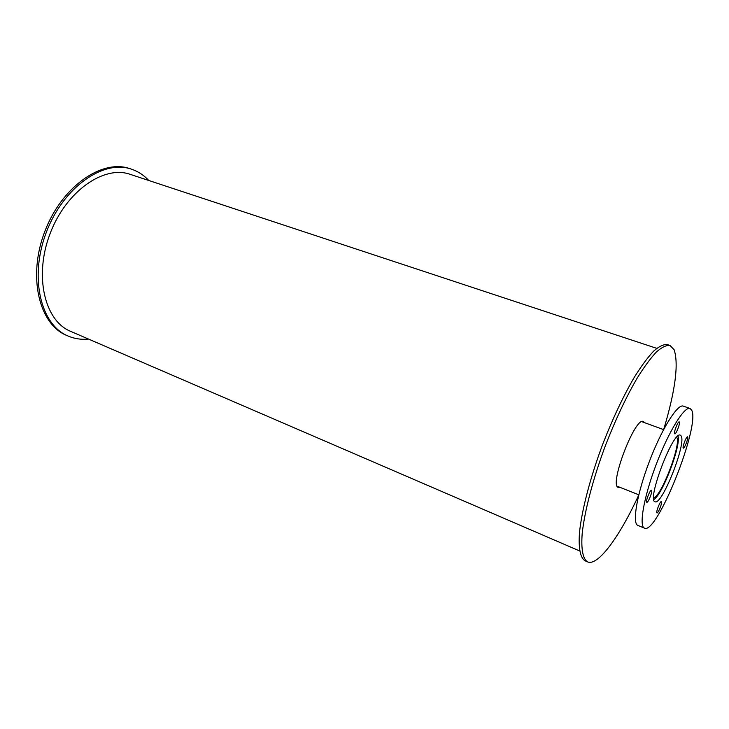 <?xml version="1.0" encoding="UTF-8"?>
<svg xmlns="http://www.w3.org/2000/svg" width="729" height="729" viewBox="0 0 729 729"><rect width="100%" height="100%" fill="white"/><g stroke="black" fill="none" stroke-linecap="round" stroke-linejoin="round"><path stroke-width="1.09" d="M676.712 437.336C681.661 443.423 661.23 496.923 653.64 497.761M677.97 436.015C681.369 445.1 662.369 495.027 653.785 499.556M681.123 435.906C686.691 443.15 661.823 505.962 655.016 501.743C646.486 500.65 673.304 430.228 680.357 435.195L681.123 435.906M651.553 490.38C652.774 491.346 648.09 503.147 646.814 502.299C645.247 502.017 650.122 489.423 651.453 490.307L651.553 490.38M661.467 501.634C662.57 502.491 658.123 513.681 656.993 512.897C655.59 512.66 660.201 500.768 661.385 501.579L661.467 501.634M687.684 436.953C688.604 438.129 684.413 448.864 683.319 448.135C681.925 447.925 686.381 436.07 687.565 436.835L687.684 436.953M679.364 422.018C680.385 423.339 675.974 434.639 674.753 433.837C673.195 433.6 677.879 421.043 679.218 421.881L679.364 422.018M691.611 410.072C700.742 424.898 656.893 535.159 644.491 528.133C638.695 526.274 643.853 496.759 656.346 464.063C668.766 431.34 684.531 405.944 690.053 408.486L691.611 410.072M644.491 528.133L637.893 525.427C631.943 523.513 636.927 494.007 649.384 461.411C661.759 428.789 677.642 403.529 683.328 406.126L690.008 408.477M88.537 339.076C81.311 339.796 74.486 338.775 68.043 336.014L66.521 335.358C39.111 324.268 27.42 276.656 44.77 231.567C61.81 186.36 102.188 158.658 129.99 168.691L131.275 169.11M68.043 336.014C40.66 324.943 29.005 277.302 46.374 232.177C63.423 186.925 103.791 159.177 131.566 169.21C138.145 171.433 143.886 175.197 148.771 180.482M619.987 487.346L618.365 487.437C608.624 485.833 635.159 416.159 643.452 421.544L644.591 422.683M638.695 495.146C619.85 536.307 597.917 566.57 587.592 561.886C582.972 559.097 580.986 549.52 582.179 533.692C584.521 511.22 593.142 478.27 605.735 444.736C615.723 419.211 626.175 397.041 637.11 378.214C644.09 367.033 650.514 358.285 656.41 351.979C661.85 347.195 666.379 345.027 670.006 345.464L674.143 349.765C678.808 363.981 675.346 390.489 663.755 429.281M587.592 561.886L585.032 560.774C580.375 557.967 578.343 548.381 579.491 532.553C581.778 510.09 590.353 477.158 602.929 443.669C612.898 418.182 623.368 396.038 634.321 377.248C641.31 366.086 647.762 357.365 653.676 351.077C659.144 346.311 663.7 344.152 667.363 344.598L669.887 345.428M579.646 550.96L70.558 331.321C44.688 320.915 33.762 276.027 50.101 233.599C66.129 191.053 104.119 164.872 130.318 174.386L656.738 348.344M617.235 486.261L638.786 494.791M641.812 421.672L663.59 429.6"/></g></svg>
